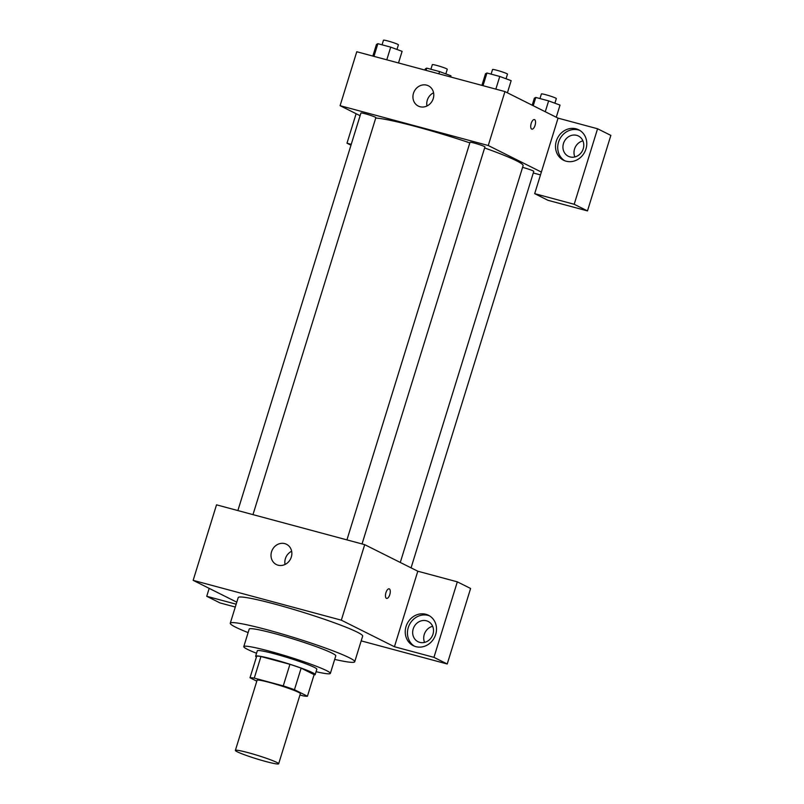 <?xml version="1.0" encoding="UTF-8"?>
<svg xmlns="http://www.w3.org/2000/svg" width="804" height="804" viewBox="0 0 804 804"><rect width="100%" height="100%" fill="white"/><g stroke="black" fill="none" stroke-linecap="round" stroke-linejoin="round"><path stroke-width="1.21" d="M276.777 762.413A22.653 1.789 17.2 0 1 278.656 763.8A22.653 1.789 17.2 0 1 256.486 758.805A22.653 1.789 17.2 0 1 235.371 750.403A22.653 1.789 17.2 0 1 252.747 753.951A22.653 1.789 17.2 0 1 276.777 762.413M235.371 750.403L257.079 680.284A22.653 1.789 17.2 0 1 274.455 683.832A22.653 1.789 17.2 0 1 298.485 692.294A22.653 1.789 17.2 0 1 300.364 693.681L278.656 763.8M250.004 677.762L256.687 656.185A30.431 2.402 17.2 0 1 260.948 656.526L289.932 664.315L283.259 685.892L254.275 678.104A30.431 2.402 17.2 0 0 250.004 677.762L256.808 681.159M299.962 694.988L303.168 695.852A30.431 2.402 17.2 0 0 307.44 696.204L294.455 689.711A30.431 2.402 17.2 0 0 283.259 685.892M307.44 696.204L314.123 674.626L301.138 668.134L294.455 689.711M289.932 664.315A30.431 2.402 17.2 0 1 301.138 668.134M314.032 674.908A31.155 2.452 -162.8 0 0 315.158 674.616A31.155 2.452 -162.8 0 0 286.123 663.059A31.155 2.452 -162.8 0 0 255.642 656.195A31.155 2.452 -162.8 0 0 256.406 657.069M255.642 656.195L257.31 650.798A31.155 2.452 17.2 0 1 281.209 655.692A31.155 2.452 17.2 0 1 314.233 667.31A31.155 2.452 17.2 0 1 316.826 669.219L315.158 674.616M260.948 656.526L254.275 678.104M316.062 671.702A45.315 3.578 -162.8 0 0 330.354 673.41A45.315 3.578 -162.8 0 0 288.123 656.597A45.315 3.578 -162.8 0 0 243.783 646.617A45.315 3.578 -162.8 0 0 256.546 653.28M330.354 673.41L335.781 655.883A45.315 3.578 -162.8 0 0 293.55 639.069A45.315 3.578 -162.8 0 0 249.21 629.08L243.783 646.617M334.695 659.401A65.134 5.136 -162.8 0 0 354.725 661.742A65.134 5.136 -162.8 0 0 294.013 637.572A65.134 5.136 -162.8 0 0 230.276 623.221A65.134 5.136 -162.8 0 0 248.124 632.607M230.276 623.221L238.205 597.603A65.134 5.136 17.2 0 1 288.164 607.824A65.134 5.136 17.2 0 1 357.227 632.125A65.134 5.136 17.2 0 1 362.654 636.125L354.725 661.742M433.949 657.35L457.325 581.845L417.809 571.222L394.432 646.738L433.949 657.35L447.225 663.993L361.177 640.868M235.281 607.03L220.015 602.93L206.739 596.287L209.191 588.367M394.432 646.738L341.328 620.175L193.151 580.347L236.788 602.176M236.165 604.196L206.739 596.287M417.809 571.222L364.704 544.66L216.527 504.832L193.151 580.347M457.325 581.845L470.601 588.478L447.225 663.993M386.583 598.407A4.955 2.131 105 0 0 389.809 594.588A4.955 2.131 -75 0 1 386.593 598.407A4.955 2.131 -75 0 1 385.819 593.071A4.955 2.131 -75 0 1 389.166 588.84A4.955 2.131 -75 0 1 389.809 594.588A4.955 2.131 105 0 0 389.156 588.84M364.704 544.66L341.328 620.175M271.551 551.755A11.326 10.191 116.6 0 1 286.495 544.278A11.326 10.191 116.6 0 1 290.546 558.971A11.326 10.191 116.6 0 1 276.365 564.539A11.326 10.191 116.6 0 1 271.551 551.755M415.859 646.647A16.995 15.286 116.6 0 1 413.266 645.662A16.995 15.286 116.6 0 1 407.196 623.633A16.995 15.286 116.6 0 1 428.472 615.271A16.995 15.286 116.6 0 1 435.175 635.904A16.995 15.286 116.6 0 1 415.859 646.647M429.547 615.874A16.995 15.286 -63.4 0 0 409.407 624.738A16.995 15.286 -63.4 0 0 414.402 646.165M413.206 628.919A11.326 10.191 116.6 0 1 428.15 621.442A11.326 10.191 116.6 0 1 432.964 634.235A11.326 10.191 116.6 0 1 418.01 641.703A11.326 10.191 116.6 0 1 413.206 628.919M432.642 626.296A11.326 10.191 -63.4 0 0 424.582 642.396M291.651 551.263A11.326 10.191 -63.4 0 0 285.38 558.669A11.326 10.191 -63.4 0 0 285.038 564.468M484.621 147.956A79.294 6.251 17.2 0 1 516.51 160.79A79.294 6.251 17.2 0 1 523.113 165.654L400.281 562.448M375.739 118.047A79.294 6.251 17.2 0 1 469.827 142.861M362.041 543.946L484.933 146.951A7.819 0.613 -162.8 0 0 477.646 144.047A7.819 0.613 -162.8 0 0 469.998 142.328L346.936 539.876M522.58 167.373A7.819 0.613 17.2 0 1 533.132 170.91A7.819 0.613 17.2 0 1 533.786 171.393L411.065 567.845M237.873 510.57L360.936 113.012A7.819 0.613 17.2 0 1 366.925 114.238A7.819 0.613 17.2 0 1 375.217 117.163A7.819 0.613 17.2 0 1 375.87 117.635L252.979 514.63M540.489 174.91L533.293 172.981M541.363 172.076L534.69 193.653L574.197 204.276L597.573 128.761L558.056 118.138L541.363 172.076L488.259 145.514L340.082 105.686L360.102 115.706M582.91 140.851A11.326 10.191 -63.4 0 0 574.86 156.951M574.197 204.276L587.473 210.909L610.849 135.404L597.573 128.761M587.473 210.909L547.956 200.296L534.69 193.653M583.232 148.79A11.326 10.191 116.6 0 1 568.287 156.257A11.326 10.191 116.6 0 1 564.237 141.574A11.326 10.191 116.6 0 1 578.418 135.997A11.326 10.191 116.6 0 1 583.232 148.79M579.825 130.429A16.995 15.286 -63.4 0 0 559.684 139.293A16.995 15.286 -63.4 0 0 564.669 160.72M566.127 161.202A16.995 15.286 116.6 0 1 563.534 160.217A16.995 15.286 116.6 0 1 557.473 138.187A16.995 15.286 116.6 0 1 578.739 129.826A16.995 15.286 116.6 0 1 585.443 150.459A16.995 15.286 116.6 0 1 566.127 161.202M351.237 144.348L346.986 143.202L356.122 113.716M346.986 143.202L350.976 145.202M558.056 118.138L504.952 91.576L356.775 51.747L340.082 105.686M413.477 93.284A11.326 10.191 116.6 0 1 428.421 85.807A11.326 10.191 116.6 0 1 432.472 100.49A11.326 10.191 116.6 0 1 418.281 106.068A11.326 10.191 116.6 0 1 413.477 93.284M504.952 91.576L488.259 145.514M433.567 92.792A11.326 10.191 -63.4 0 0 427.296 100.198A11.326 10.191 -63.4 0 0 426.964 105.997M531.846 129.142A4.955 2.131 105 0 0 535.072 125.323A4.955 2.131 -75 0 1 531.856 129.142A4.955 2.131 -75 0 1 531.082 123.806A4.955 2.131 -75 0 1 534.429 119.575A4.955 2.131 -75 0 1 535.072 125.323A4.955 2.131 105 0 0 534.419 119.575M507.404 92.802L511.163 80.661L499.766 76.45L486.943 73.003L485.505 73.767L481.908 85.375M499.766 76.45L495.847 89.123M486.943 73.003L483.013 85.676M491.113 74.119L492.54 69.516A7.819 0.613 17.2 0 1 498.53 70.742A7.819 0.613 17.2 0 1 506.821 73.656A7.819 0.613 17.2 0 1 507.475 74.129L506.038 78.772M398.513 62.963L402.1 51.355L390.714 47.134L377.88 43.687L376.443 44.461L372.845 56.069M390.714 47.134L386.784 59.818M377.88 43.687L373.95 56.37M382.051 44.813L383.478 40.2A7.819 0.613 17.2 0 1 389.468 41.426A7.819 0.613 17.2 0 1 397.759 44.341A7.819 0.613 17.2 0 1 398.412 44.823L396.975 49.456M556.267 117.243L560.026 105.103L548.629 100.892L535.796 97.445L534.358 98.209L532.188 105.193M548.629 100.892L545.273 111.736M535.796 97.445L533.233 105.716M539.966 98.56L541.394 93.947A7.819 0.613 17.2 0 1 547.383 95.173A7.819 0.613 17.2 0 1 555.675 98.088A7.819 0.613 17.2 0 1 556.328 98.57L554.891 103.203M450.602 76.963L450.964 75.797L439.567 71.576L426.733 68.129L425.296 68.893L424.934 70.069M439.567 71.576L438.873 73.817M426.733 68.129L426.04 70.37M430.904 69.245L432.331 64.642A7.819 0.613 17.2 0 1 438.331 65.868A7.819 0.613 17.2 0 1 446.612 68.782A7.819 0.613 17.2 0 1 447.265 69.265L445.828 73.898"/></g></svg>
